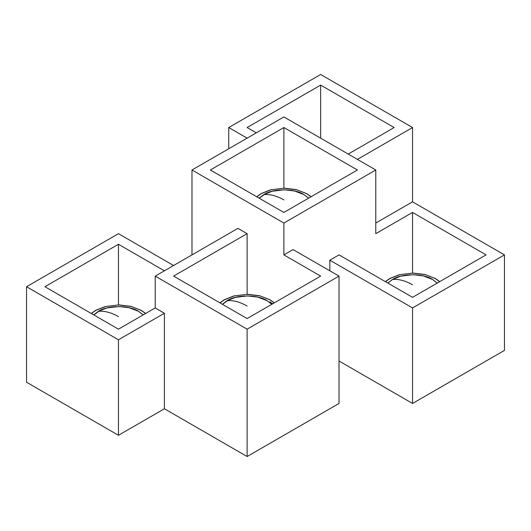 <?xml version="1.0" encoding="UTF-8"?>
<svg xmlns="http://www.w3.org/2000/svg" width="531" height="531" viewBox="0 0 531 531"><rect width="100%" height="100%" fill="white"/><g stroke="black" fill="none" stroke-linecap="round" stroke-linejoin="round"><path stroke-width="0.8" d="M155.218 276.113L155.218 307.947L164.404 313.257L164.404 408.764L247.121 456.521L247.121 329.174L339.024 276.113L293.072 249.583L283.879 254.887L320.644 276.113L247.121 318.56L173.597 276.113L247.121 233.66L237.928 228.357L155.218 276.113L247.121 329.174M247.121 456.521L339.024 403.46L339.024 276.113M118.453 339.787L118.453 435.294L26.55 382.234L26.55 286.727L118.453 339.787L164.404 313.257M173.597 265.5L118.453 233.667L26.55 286.727M118.453 304.9L118.453 244.273L164.404 270.803M155.218 307.947L118.453 329.174L44.929 286.727L118.453 244.273M191.976 254.887L191.976 169.993L283.879 223.053L375.782 169.993L375.782 233.667L412.547 212.44L486.071 254.887L412.547 297.333L339.024 254.887L329.831 260.197L329.831 270.803M339.024 361.007L412.547 403.46L412.547 307.947L504.45 254.887L412.547 201.826L375.782 223.053M329.831 260.197L412.547 307.947M412.547 403.46L504.45 350.4L504.45 254.887M375.782 169.993L283.879 116.933L191.976 169.993M283.879 188.166L283.879 127.54L357.403 169.993L283.879 212.44L210.356 169.993L283.879 127.54M228.742 148.766L228.742 127.54L247.121 138.153M412.547 201.826L412.547 127.54L320.644 74.479L228.742 127.54M320.644 138.153L320.644 85.093L394.168 127.54L348.217 154.07M256.307 132.85L247.121 127.54L320.644 85.093M357.403 159.38L412.547 127.54M412.547 273.067L412.547 212.44M247.121 294.287L247.121 233.66M118.453 435.294L164.404 408.764M283.879 254.887L283.879 223.053M341.692 150.306L344.964 152.198M343.617 151.348L345.203 152.337M256.778 196.795L261.133 193.669L271.102 189.753L283.879 188.226L296.656 189.753L306.626 193.669L310.98 196.795M256.725 196.762L261.02 193.735M306.858 193.802L311.033 196.762M259.228 198.209L264.305 194.538M308.584 198.176L303.871 194.572C294.871 188.346 272.888 188.346 263.894 194.572L259.181 198.176M263.894 194.572C270.08 194.047 276.744 195.82 283.879 199.902M220.02 302.916L224.374 299.789L234.344 295.873L247.121 294.347L259.898 295.873L269.867 299.789L274.222 302.916M219.967 302.882L224.261 299.856M270.093 299.922L274.275 302.882M272.708 303.785L269.867 301.907M222.469 304.329L227.547 300.659M271.819 304.296L267.106 300.692C258.112 294.466 236.129 294.466 227.129 300.692L222.416 304.296M227.129 300.692C233.321 300.168 239.985 301.94 247.121 306.022M91.352 313.529L95.706 310.403L105.676 306.487L118.453 304.96L131.23 306.487L141.2 310.403L145.554 313.529M91.299 313.496L95.593 310.469M141.432 310.535L145.607 313.496M93.801 314.943L98.879 311.272M143.158 314.91L138.445 311.305C129.445 305.079 107.461 305.079 98.461 311.305L93.755 314.91M98.461 311.305C104.653 310.781 111.318 312.553 118.453 316.635M385.446 281.689L389.8 278.563L399.77 274.653L412.547 273.126L425.324 274.653L435.294 278.563L439.648 281.689M385.393 281.656L389.688 278.629M435.52 278.695L439.701 281.656M437.245 283.076L432.539 279.472C423.539 273.246 401.555 273.246 392.555 279.472L387.842 283.076M392.555 279.472C398.748 278.941 405.412 280.72 412.547 284.795M346.053 152.828L340.743 149.755M311.1 196.722L306.792 193.649L296.232 189.58L284.377 188.166L270.644 189.799L261.053 193.603L256.665 196.722M308.637 198.143L303.964 194.605L294.579 191.001L284.185 189.793L272.124 191.266L263.847 194.572L259.121 198.143M274.335 302.849L270.027 299.769L259.473 295.701L247.612 294.287L233.886 295.92L224.294 299.723L219.9 302.849M271.879 304.263L267.206 300.725L257.814 297.121L247.419 295.913L235.366 297.387L227.089 300.692L222.363 304.263M145.667 313.456L141.365 310.383L130.805 306.314L118.951 304.9L105.218 306.533L95.626 310.336L91.239 313.456M143.211 314.876L138.538 311.332L129.152 307.734L118.752 306.526L106.698 307.993L98.421 311.305L93.695 314.876M439.761 281.622L435.453 278.549L424.9 274.481L413.038 273.067L399.312 274.7L389.721 278.503L385.333 281.622M437.305 283.043L432.632 279.498L423.24 275.894L412.846 274.686L400.792 276.16L392.515 279.472L387.789 283.043"/></g></svg>
